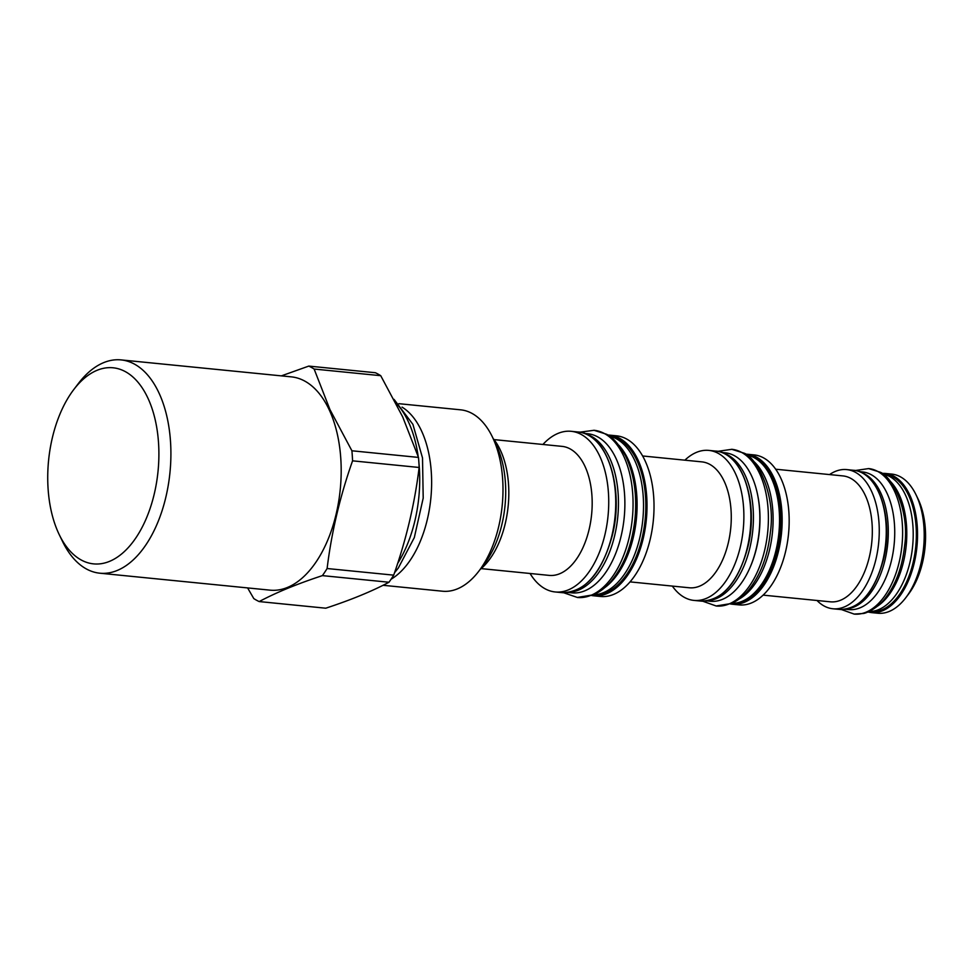 <?xml version="1.0" encoding="UTF-8"?>
<svg xmlns="http://www.w3.org/2000/svg" width="974" height="974" viewBox="0 0 974 974"><rect width="100%" height="100%" fill="white"/><g stroke="black" fill="none" stroke-linecap="round" stroke-linejoin="round"><path stroke-width="1.46" d="M708.804 600.593A74.596 41.626 -84.3 0 0 752.257 534.921A74.596 41.626 -84.3 0 0 728.187 455.175A74.596 41.626 95.7 0 0 723.487 453.141M707.051 600.921L710.375 601.25A74.596 41.626 -84.3 0 0 758.04 539.827A74.596 41.626 -84.3 0 0 734.603 455.808A74.596 41.626 95.7 0 0 725.155 452.813L721.831 452.472M739.156 599.034A74.596 41.626 -84.3 0 0 772.455 532.474A74.596 41.626 -84.3 0 0 752.926 460.665M731.803 603.32A74.596 41.626 -84.3 0 0 777.97 540.253A74.596 41.626 -84.3 0 0 754.29 457.768A74.596 41.626 95.7 0 0 746.583 455.004M747.107 454.213L754.12 454.907A75.363 42.065 95.7 0 1 785.616 551.43A75.363 42.065 -84.3 0 1 739.181 604.903L732.18 604.209A75.363 42.065 95.7 0 0 778.603 550.724A75.363 42.065 95.7 0 0 747.107 454.213L745.244 454.103M775.669 469.212L842.912 475.909A63.273 35.307 95.7 0 1 869.344 556.933A63.273 35.307 -84.3 0 1 830.372 601.822L763.129 595.126M817.003 600.495A69.921 39.021 -84.3 0 0 832.88 608.762A69.921 39.021 -84.3 0 0 875.967 559.149A69.921 39.021 95.7 0 0 846.735 469.602A69.921 39.021 95.7 0 0 829.544 474.582M848.354 608.726A69.142 38.595 -84.3 0 0 887.387 546.804A69.142 38.595 -84.3 0 0 864.912 474.107A69.142 38.595 95.7 0 0 861.893 472.694M845.822 609.274L848.878 609.578A69.142 38.595 -84.3 0 0 893.061 552.635A69.142 38.595 -84.3 0 0 871.34 474.752A69.142 38.595 95.7 0 0 862.587 471.964L859.518 471.659M877.416 606.205A69.142 38.595 -84.3 0 0 906.185 545.793A69.142 38.595 -84.3 0 0 889.895 480.888M868.942 611.514A69.142 38.595 -84.3 0 0 911.761 553.086A69.142 38.595 -84.3 0 0 889.822 476.59A69.142 38.595 95.7 0 0 882.627 474.021M871.17 612.573L877.842 613.243A69.921 39.021 -84.3 0 0 905.759 597.756A69.921 39.021 -84.3 0 0 920.917 563.629A69.921 39.021 95.7 0 0 916.023 494.768A69.921 39.021 95.7 0 0 891.697 474.082L885.025 473.413A69.921 39.021 95.7 0 1 914.245 562.96A69.921 39.021 95.7 0 1 871.17 612.573L867.834 611.989M916.023 494.768L917.983 498.822A64.734 36.135 95.7 0 1 922.524 562.57A64.734 36.135 -84.3 0 1 908.486 594.164L905.759 597.756M684.88 460.178A75.363 42.065 95.7 0 1 708.829 450.402A75.363 42.065 95.7 0 1 740.325 546.913A75.363 42.065 -84.3 0 1 693.89 600.398A75.363 42.065 -84.3 0 1 672.34 586.092M630.056 581.88L689.324 587.772A63.273 35.307 -84.3 0 0 728.296 542.883A63.273 35.307 95.7 0 0 701.864 461.871L642.596 455.966M600.483 596.478A80.732 45.047 -84.3 0 0 650.218 539.194A80.732 45.047 95.7 0 0 616.481 435.816L609.481 435.122A80.732 45.047 95.7 0 1 643.217 538.5A80.732 45.047 95.7 0 1 593.483 595.784L600.483 596.478M609.286 436.06A79.953 44.621 95.7 0 1 616.469 438.811A79.953 44.621 -84.3 0 1 642 526.24A79.953 44.621 -84.3 0 1 593.483 594.822M604.732 587.663A79.953 44.621 -84.3 0 0 636.399 518.923A79.953 44.621 -84.3 0 0 618.916 445.301M584.412 433.406L587.699 433.734A79.953 44.621 95.7 0 1 597.829 436.949A79.953 44.621 -84.3 0 1 622.946 527.007A79.953 44.621 -84.3 0 1 571.86 592.849L568.56 592.521M585.995 434.027A79.953 44.621 95.7 0 1 591.401 436.315A79.953 44.621 -84.3 0 1 617.163 522.125A79.953 44.621 -84.3 0 1 570.24 592.216M542.908 444.473A80.732 45.047 95.7 0 1 571.202 431.312A80.732 45.047 95.7 0 1 604.927 534.689A80.732 45.047 -84.3 0 1 555.192 591.961A80.732 45.047 -84.3 0 1 530.051 573.479M481.144 568.609L549.19 575.391A64.82 36.172 -84.3 0 0 589.124 529.393A64.82 36.172 95.7 0 0 562.035 446.372L493.988 439.603M480.133 569.461A75.193 41.967 -84.3 0 0 505.275 523.464A75.193 41.967 95.7 0 0 493.173 438.568M478.94 571.032L484.395 563.861A80.769 45.072 -84.3 0 0 496.813 446.116A80.769 45.072 95.7 0 0 496.241 444.899L492.308 436.79A91.142 50.867 95.7 0 1 492.954 438.166A91.142 50.867 -84.3 0 1 478.94 571.032A91.142 50.867 -84.3 0 1 442.549 591.218L383.038 585.289M398.89 403.686L460.617 409.823A91.142 50.867 95.7 0 1 492.308 436.79M402.067 407.132A91.142 50.867 95.7 0 1 421.596 431.056A91.142 50.867 -84.3 0 1 391.061 579.238M281.376 375.867L308.782 366.09L375.355 372.725A121.872 68.01 95.7 0 1 380.724 375.684L402.664 416.848L418.491 457.415A121.872 68.01 -84.3 0 1 419.137 467.471C414.705 503.765 406.219 539.657 393.691 575.147A121.872 68.01 -84.3 0 1 388.979 582.245C371.958 591.303 350.883 599.947 325.754 608.202L259.181 601.567C276.202 592.521 297.277 583.864 322.394 575.622A121.872 68.01 -84.3 0 0 327.106 568.524L393.691 575.147M259.181 601.567A121.872 68.01 -84.3 0 1 253.812 598.608L247.603 587.919M308.782 366.09A121.872 68.01 95.7 0 1 314.139 369.049L380.724 375.684M314.139 369.049L329.967 409.616L351.906 450.779L418.491 457.415M419.137 467.471L352.564 460.836A121.872 68.01 -84.3 0 0 351.906 450.779M352.564 460.836C340.036 496.326 331.55 532.218 327.106 568.524M322.394 575.622L388.979 582.245M270.115 590.159A107.177 59.816 -84.3 0 0 332.085 528.505A107.177 59.816 -84.3 0 0 329.382 410.188A107.177 59.816 95.7 0 0 291.348 376.865L121.068 359.905A107.177 59.816 95.7 0 1 159.103 393.228A107.177 59.816 -84.3 0 1 161.806 511.545A107.177 59.816 -84.3 0 1 99.835 573.199L270.115 590.159M73.732 389.612A98.532 54.994 95.7 0 1 148.048 398.427A98.532 54.994 -84.3 0 1 136.774 536.528A98.532 54.994 -84.3 0 1 59.28 534.726A98.532 54.994 -84.3 0 1 58.586 533.253A98.532 54.994 95.7 0 1 73.732 389.612L78.273 383.646A107.177 59.816 95.7 0 1 121.068 359.905M59.28 534.726L62.555 541.483A107.177 59.816 -84.3 0 0 99.835 573.199M746.693 455.028A74.523 41.59 95.7 0 1 777.459 550.42A74.523 41.59 95.7 0 1 731.924 603.32M846.735 469.602L853.748 470.308A69.921 39.021 95.7 0 1 882.968 559.843A69.921 39.021 95.7 0 1 839.892 609.456L832.88 608.762M883.114 474.107A69.069 38.546 95.7 0 1 913.088 562.643A69.069 38.546 95.7 0 1 869.429 611.526M700.903 601.092C722.391 600.763 738 582.927 747.728 547.571C759.136 503.254 742.468 452.155 715.841 451.096A75.363 42.065 95.7 0 1 747.338 547.619A75.363 42.065 95.7 0 1 700.903 601.092L693.89 600.398M609.115 435.938A79.88 44.585 95.7 0 1 642.061 538.184A79.88 44.585 95.7 0 1 593.288 594.907M562.205 592.667C585.204 592.314 601.92 573.199 612.329 535.335C624.541 487.889 606.717 433.138 578.203 432.006A80.732 45.047 95.7 0 1 611.94 535.383A80.732 45.047 95.7 0 1 562.205 592.667L555.192 591.961M395.748 402.676A101.734 56.772 95.7 0 1 418.163 456.429M418.857 462.151A101.734 56.772 95.7 0 1 397.623 563.471M877.866 471.513A73.123 40.811 -84.3 0 0 868.686 468.579A73.123 40.811 -84.3 0 0 868.54 468.567L879.4 471.964C891.332 474.971 909.984 509.877 904.627 545.647C902.289 567.27 895.703 584.948 884.867 598.718C877.331 608.519 865.764 613.462 863.195 613.486L854.052 614.083A73.123 40.811 95.7 0 0 854.186 614.095A73.123 40.811 95.7 0 0 900.853 553.816A73.123 40.811 95.7 0 0 877.866 471.513M757.589 494.707A72.685 40.567 95.7 0 1 750.443 566.564M741.75 452.472A78.736 43.94 -84.3 0 0 731.851 449.306A78.736 43.94 -84.3 0 0 731.705 449.294L743.272 452.922C755.994 456.051 776.132 493.648 770.361 532.279C767.829 555.618 760.731 574.697 749.055 589.514C743.819 595.942 737.963 600.581 731.486 603.466L716.097 605.986A78.736 43.94 95.7 0 0 716.243 606.011A78.736 43.94 95.7 0 0 766.501 541.094A78.736 43.94 95.7 0 0 741.75 452.472M604.635 433.661A84.008 46.886 -84.3 0 0 594.079 430.289A84.008 46.886 -84.3 0 0 593.909 430.264L606.157 434.112C612.074 436.437 618.539 443.706 625.564 455.942C634.05 473.705 637.191 494.658 634.987 518.801C632.223 544.113 624.48 564.701 611.733 580.541C606.278 587.078 600.215 591.827 593.556 594.785L577.265 597.464A84.008 46.886 95.7 0 0 577.424 597.476A84.008 46.886 95.7 0 0 631.042 528.225A84.008 46.886 95.7 0 0 604.635 433.661M730.317 603.953L732.18 604.209M853.748 470.308C878.475 471.282 893.949 518.692 883.357 559.794C874.335 592.606 859.847 609.164 839.892 609.456M881.64 473.34L885.025 473.413M715.841 451.096L708.829 450.402M591.693 595.54L593.483 595.784M607.679 435.001L609.481 435.122M578.203 432.006L571.202 431.312M394.507 572.773L398.305 568.037L414.315 537.563L423.203 498.091L422.509 457.926L412.915 424.372L394.032 399.364M868.686 468.579L855.294 470.515M841.451 609.566L854.186 614.095M731.851 449.306L717.643 451.352M702.717 601.202L716.243 606.011M594.079 430.289L579.688 432.2M563.702 592.764L577.424 597.476"/></g></svg>
